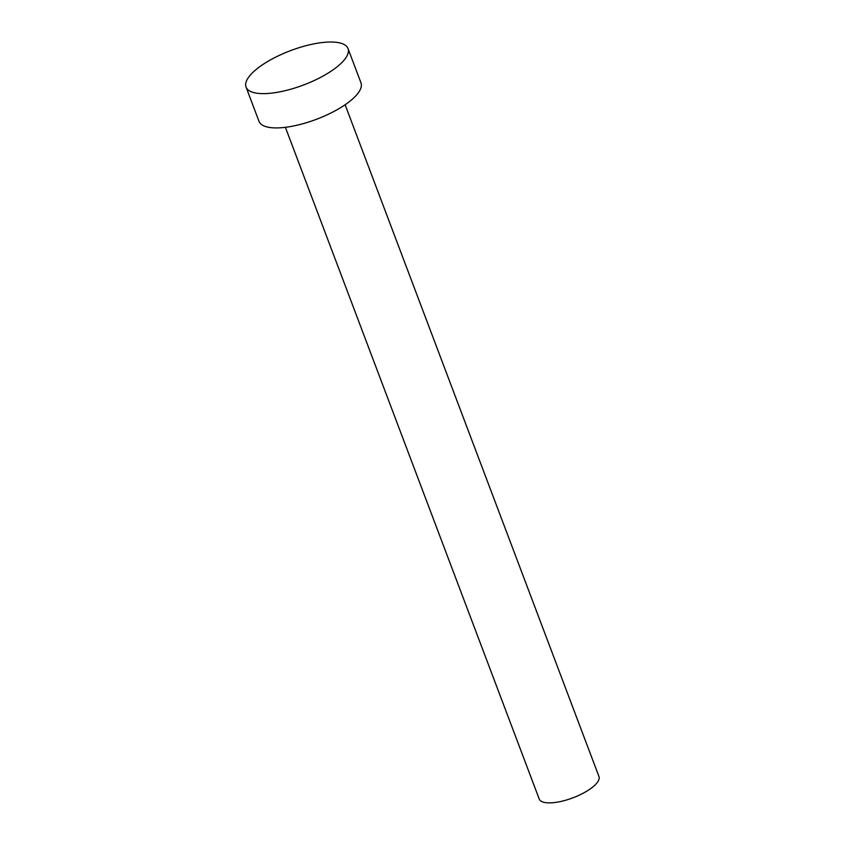 <?xml version="1.0" encoding="UTF-8"?>
<svg xmlns="http://www.w3.org/2000/svg" width="845" height="845" viewBox="0 0 845 845"><rect width="100%" height="100%" fill="white"/><g stroke="black" fill="none" stroke-linecap="round" stroke-linejoin="round"><path stroke-width="1.27" d="M345.119 104.748L598.947 776.492A31.92 10.763 159.3 0 1 593.01 786.811A31.92 10.763 159.3 0 1 561.27 801.366A31.92 10.763 159.3 0 1 539.226 799.053L285.399 127.32M348.013 48.556L360.973 82.842A54.502 18.368 159.3 0 1 350.855 100.46A54.502 18.368 159.3 0 1 296.658 125.313A54.502 18.368 159.3 0 1 259.014 121.374L246.053 87.088A54.502 18.368 159.3 0 1 256.183 69.47A54.502 18.368 159.3 0 1 310.368 44.616A54.502 18.368 159.3 0 1 348.013 48.556A54.502 18.368 159.3 0 1 337.894 66.174A54.502 18.368 159.3 0 1 283.698 91.028A54.502 18.368 159.3 0 1 246.053 87.088"/></g></svg>
